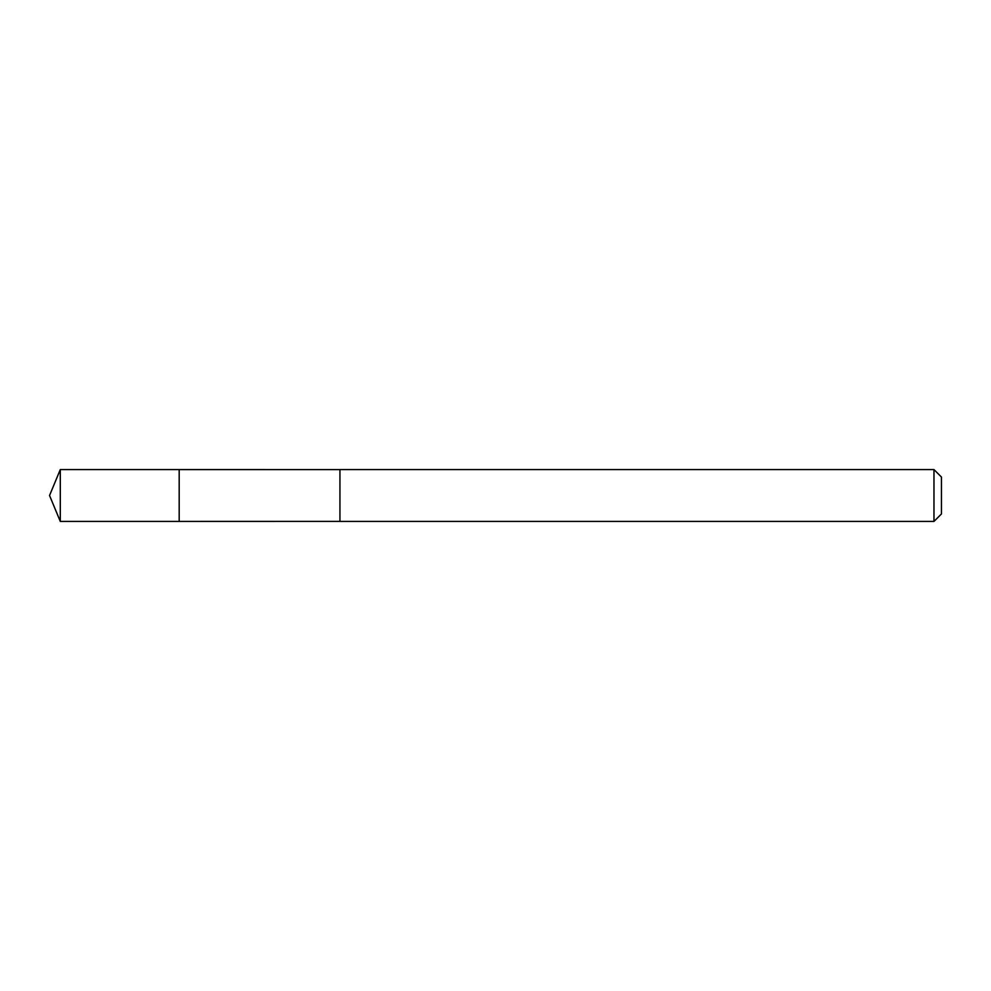 <?xml version="1.0" encoding="UTF-8"?>
<svg xmlns="http://www.w3.org/2000/svg" width="991" height="991" viewBox="0 0 991 991"><rect width="100%" height="100%" fill="white"/><g stroke="black" fill="none" stroke-linecap="round" stroke-linejoin="round"><path stroke-width="1.49" d="M179.185 521.415L179.185 469.585L60.29 469.573L60.29 521.427L179.185 521.415L179.185 469.585L339.938 469.598L339.938 521.402L60.29 521.427L49.55 495.5L60.29 521.427M339.938 515.741L339.938 521.427L933.968 521.427L933.968 469.573L339.938 469.573L339.938 515.741M933.968 469.573L941.45 477.055L941.45 513.945L933.968 521.427M49.55 495.5L60.29 469.573"/></g></svg>
